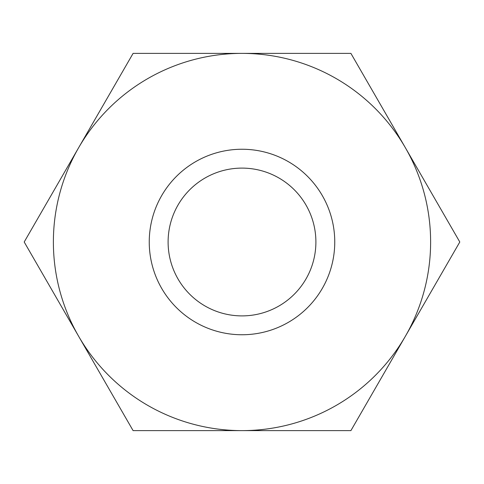 <?xml version="1.0" encoding="UTF-8"?>
<svg xmlns="http://www.w3.org/2000/svg" width="484" height="484" viewBox="0 0 484 484"><rect width="100%" height="100%" fill="white"/><g stroke="black" fill="none" stroke-linecap="round" stroke-linejoin="round"><path stroke-width="0.73" d="M133.1 430.621L242 430.621A188.621 188.621 0 0 0 405.35 336.307L350.9 430.621L242 430.621A188.621 188.621 0 0 1 78.65 336.307L24.2 242L78.65 147.693A188.621 188.621 0 0 0 78.65 336.307L133.1 430.621M242 149.247A92.753 92.753 0 0 1 322.326 288.379A92.753 92.753 0 0 1 161.674 288.379A92.753 92.753 0 0 1 242 149.247M405.35 336.307A188.621 188.621 0 0 0 242 53.379A188.621 188.621 0 0 0 78.65 147.693L133.1 53.379L350.9 53.379L459.8 242L405.35 336.307M315.895 242A73.895 73.895 0 0 0 242 168.105A73.895 73.895 0 0 0 168.105 242A73.895 73.895 0 0 0 242 315.895A73.895 73.895 0 0 0 315.895 242"/></g></svg>
